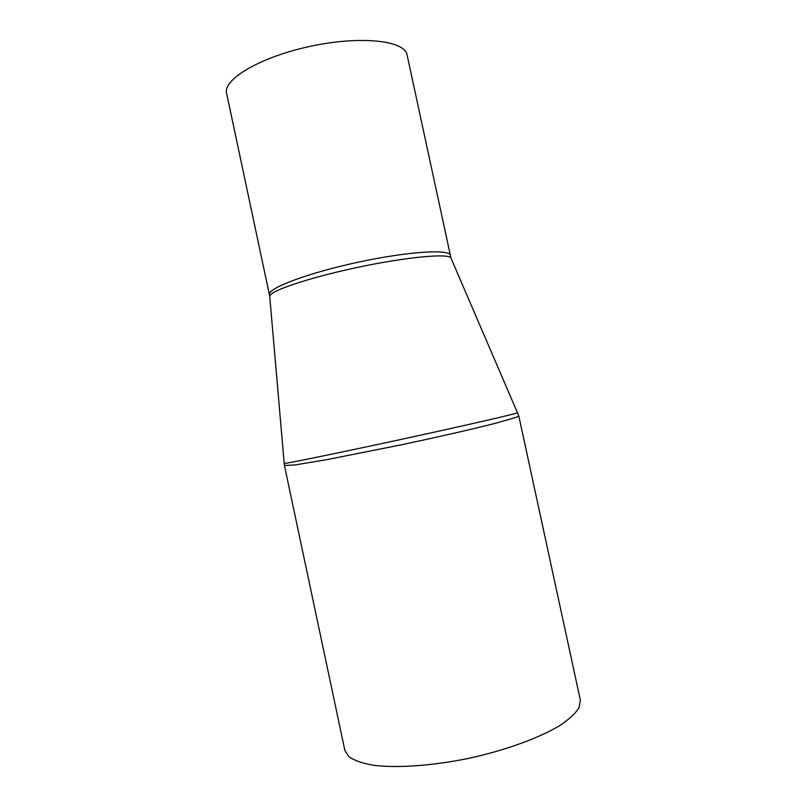 <?xml version="1.0" encoding="UTF-8"?>
<svg xmlns="http://www.w3.org/2000/svg" width="807" height="807" viewBox="0 0 807 807"><rect width="100%" height="100%" fill="white"/><g stroke="black" fill="none" stroke-linecap="round" stroke-linejoin="round"><path stroke-width="1.21" d="M450.437 255.648L450.387 255.375C449.59 248.818 406.99 251.532 356.714 262.507C306.428 273.422 266.986 288.583 269.407 294.787M284.205 463.42L284.437 465.518L295.271 464.913L326.966 459.617L401.745 444.718C438.342 436.95 472.811 429.062 494.741 423.483L516.137 417.37L518.8 415.958L517.499 412.841C514.846 414.062 466.032 425.309 405.356 438.483C344.68 451.658 291.448 462.593 285.153 463.339L284.205 463.42L269.709 296.189L270.355 295.039C274.844 289.098 314.468 276.317 360.779 266.714C407.111 257.07 446.453 253.469 450.77 257.594L450.387 255.375M284.437 465.518L344.851 750.318L348.896 756.714C354.192 760.406 362.212 763.23 372.955 765.197C396.499 768.284 432.118 765.873 468.968 758.287C505.717 750.238 539.449 737.891 560.008 725.422C569.187 719.219 575.532 713.338 579.033 707.769L580.374 700.214L518.78 415.898M269.377 294.555L226.626 93.41C222.55 79.5 260.278 56.964 310.402 46.302C360.487 35.478 404.589 40.471 407.041 54.725L407.121 55.118M580.374 700.214L580.263 699.709M269.417 294.797L269.709 296.199M517.499 412.841L450.77 257.594M407.041 54.725L450.377 255.365"/></g></svg>
